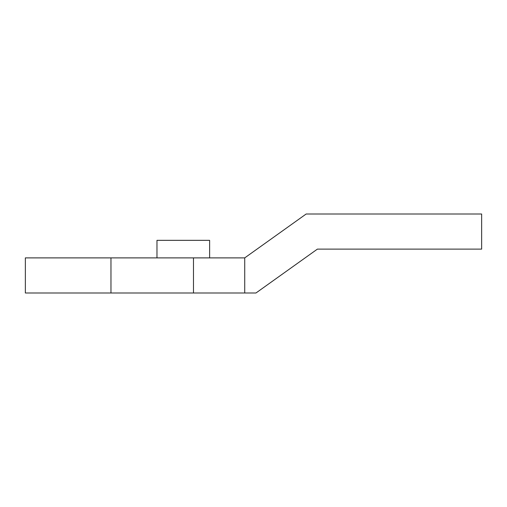 <?xml version="1.0" encoding="UTF-8"?>
<svg xmlns="http://www.w3.org/2000/svg" width="507" height="507" viewBox="0 0 507 507"><rect width="100%" height="100%" fill="white"/><g stroke="black" fill="none" stroke-linecap="round" stroke-linejoin="round"><path stroke-width="0.76" d="M193.484 292.989L244.723 292.989L244.723 257.886L25.35 257.886L25.35 292.989L193.484 292.989L193.484 257.886M244.723 257.886L306.152 214.011L481.65 214.011L481.65 249.114L317.401 249.114L255.972 292.989L244.723 292.989M156.974 257.886L156.974 240.337L209.625 240.337L209.625 257.886M110.97 292.989L110.97 257.886"/></g></svg>

